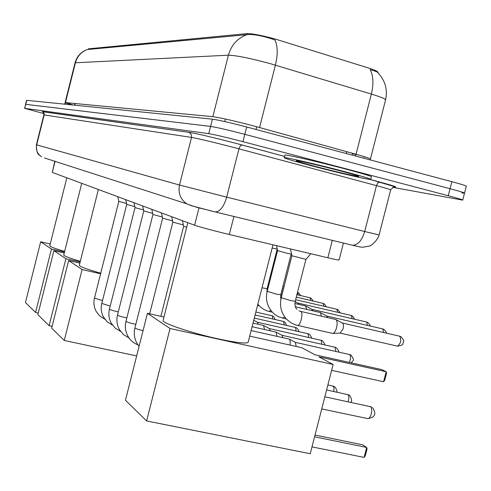 <?xml version="1.0" encoding="UTF-8"?>
<svg xmlns="http://www.w3.org/2000/svg" width="491" height="491" viewBox="0 0 491 491"><rect width="100%" height="100%" fill="white"/><g stroke="black" fill="none" stroke-linecap="round" stroke-linejoin="round"><path stroke-width="0.74" d="M343.424 243.057L339.103 259.935C339.484 260.334 335.734 259.616 327.847 257.769L225.326 233.563C210.424 229.88 200.181 227.1 194.602 225.209L52.279 172.402L54.839 161.079M377.745 72.453L377.763 72.386C378.371 71.618 375.179 70.127 368.189 67.899L275.138 39.016C261.887 35.383 252.527 33.591 247.053 33.621L88.533 48.818M274.892 39.986L271.799 38.881C260.973 35.42 252.632 34.02 246.777 34.683L87.858 49.487M464.547 193.043L466.278 186.341C467.107 186.046 462.301 184.493 451.861 181.676L246.678 126.985C230.205 122.676 218.783 120.068 212.4 119.16L26.557 100.305L25.557 104.331L210.565 126.408C216.924 127.396 228.34 130.035 244.813 134.325L450.051 188.697C460.497 191.49 465.315 193.006 464.492 193.245L461.822 192.908M385.613 99.722C387.687 89.755 385.331 81.003 378.549 73.472C378.395 72.373 375.59 71.085 370.128 69.612C373.375 75.614 373.78 83.771 371.349 94.069L270.118 63.609C250.232 58.233 236.331 55.428 228.401 55.195C231.273 45.092 237.405 38.255 246.777 34.683L247.053 33.621M43.883 113.599L24.734 108.364L208.736 133.656C215.07 134.724 226.48 137.394 242.953 141.672L448.246 195.713C458.692 198.493 463.516 199.966 462.712 200.144L392.8 187.335M24.55 108.358L25.741 104.331L210.565 126.408C216.924 127.396 228.34 130.035 244.813 134.325L450.051 188.697C460.497 191.49 465.315 193.006 464.492 193.245L462.755 199.972M311.969 165.915C293.145 160.944 283.902 158.182 284.252 157.623C285.461 157.083 317.616 164.497 343.78 171.396C362.732 176.416 371.712 179.123 370.73 179.503C368.52 179.816 337.022 172.501 311.969 165.915M284.866 155.23L284.915 155.027C286.136 154.432 318.303 161.803 344.461 168.72C363.414 173.759 372.387 176.484 371.392 176.907L370.791 179.27M163.165 320.138L163.043 320.635C162.877 323.452 192.11 333.217 218.102 338.858C237.988 343.068 248.035 344.074 248.237 341.877L272.965 244.819M364.107 457.409L366.673 447.442L367.084 448.829L365.286 455.814L364.107 457.409L311.994 446.89M331.621 370.349L383.588 381.74L386.165 371.748L318.88 356.847L333.137 364.457L310.238 453.745L146.625 420.959L125.451 400.269L147.423 313.332L163.957 317.014M315.026 435.063L362.567 444.791L366.673 447.442L314.578 436.806M249.71 336.108L301.738 347.689L315.062 354.803L381.918 369.631L386.165 371.748L386.546 373.24L384.748 380.243L383.588 381.74M147.423 313.332L170.039 328.491L146.625 420.959M333.137 364.457L170.039 328.491M79.352 265.183L79.309 265.355C80.156 266.766 87.3 269.381 100.741 273.205M136.658 355.92L64.266 340.478L51.659 328.154L68.63 260.525L79.873 263.108M68.63 260.525L82.089 269.547L64.266 340.478M100.6 273.775L82.089 269.547M63.769 254.927L63.732 255.062C64.266 256.136 69.796 258.217 80.328 261.304M52.12 326.319L49.112 325.668L37.85 314.663L53.9 250.655L64.241 253.043M53.9 250.655L65.917 258.708L49.112 325.668M80.156 261.985L65.917 258.708M49.8 245.727L49.769 245.838C50.205 246.764 55.164 248.618 64.652 251.398M38.267 313.025L35.573 312.436L25.452 302.548L40.667 241.787L50.229 244.009M40.667 241.787L51.463 249.023L35.573 312.436M64.493 252.036L51.463 249.023M186.672 227.253L183.652 226.265M183.37 224.976L172.85 222.116M172.58 220.901L162.625 218.194M162.374 217.047L152.946 214.475M152.707 213.389L143.759 210.952M143.532 209.915L135.025 207.613L109.462 309.072M134.816 206.619L126.727 204.409M126.518 203.477L118.816 201.384L94.493 298.049M288.782 339.023L289.629 339.459L290.169 340.754L290.144 345.105M295.318 342.35L296.233 346.462M275.641 332.045L276.065 332.143L277.071 336.372M282.012 335.292L282.957 337.691M263.182 325.429L263.575 325.515L264.508 329.516M269.387 328.596L270.271 330.811M257.401 322.237L258.223 324.281M305.924 259.352L291.93 255.768M335.359 319.402L335.776 319.494C337.237 320.617 337.513 323.317 336.593 327.595C335.574 331.143 334.297 333.082 332.769 333.407L332.235 333.303M342.233 322.998L342.448 323.06C343.516 323.876 343.718 325.821 343.056 328.909L340.116 333.082M291.488 253.718L291.163 254.093L286.664 253.184L277.568 250.606M319.936 312.479L320.316 312.564L321.587 316.21M326.632 315.983L327.669 317.609M277.237 249.09L272.143 248.053M305.371 305.936L306.9 309.447M311.889 309.355L312.841 310.821M297.939 303.082L298.816 304.402M267.018 289.113L267.35 290.684M233.912 216.463L229.328 234.52M256.67 126.733L255.977 129.464M346.763 151.694L346.29 153.536M88.828 48.677L88.644 49.413M75.098 103.515L74.687 105.172M225.424 119.025L224.78 121.572M199.002 207.81L194.602 225.209M332.303 240.357L327.847 257.769M55.09 161.165L52.279 172.402M64.794 104.166L65.456 102.594L212.849 116.674C220.557 117.742 234.36 120.878 254.264 126.083L355.95 154.242C366.341 157.157 371.153 158.796 370.392 159.164L370.232 159.919M69.237 104.061L65.401 102.809M64.45 104.135L65.456 102.594L75.424 62.768L75.025 62.928M274.917 39.992C277.783 46.044 277.949 54.433 275.414 65.15L259.573 127.525M65.1 102.601L75.037 62.873C76.915 56.25 81.083 51.782 87.539 49.456C81.31 51.801 77.271 56.232 75.424 62.768L228.401 55.195L212.849 116.674M370.447 158.937L385.503 100.182C386.399 99.28 381.685 97.243 371.349 94.069L355.607 156.021M26.747 100.305L24.734 108.364M212.4 119.16L208.736 133.656M246.678 126.985L242.953 141.672M451.861 181.676L448.246 195.713M73.19 105.019L69.593 103.865M69.519 102.981L69.341 103.693L69.808 103.012M352.569 153.309L352.489 153.634L355.865 154.585M352.157 155.101L352.489 153.634M69.354 104.632L69.636 103.687M212.038 211.161L191.324 205.686L186.942 203.875L44.466 157.967M42.809 111.948L43.963 113.004L44.227 114.624L36.684 144.863C35.733 149.951 37.377 153.929 41.618 156.795L39.157 154.904C37.426 154.192 36.506 150.817 36.395 144.777L179.497 185.039L226.695 197.143L238.951 148.828L233.495 147.386C213.1 142.12 199.113 138.8 191.527 137.425L43.865 114.888M179.497 185.039C177.951 193.104 180.43 199.383 186.942 203.875C198.352 208.38 202.574 208.466 212.37 211.228L215.297 211.94C220.017 211.682 223.816 206.754 226.695 197.143L364.703 231.519L376.474 185.616L238.951 148.828L240.259 145.98L242.014 144.962L284.559 156.414L235.821 143.323C216.537 138.259 193.313 132.748 189.109 132.374L191.03 134.037L191.619 136.995L179.497 185.039M42.226 111.592L189.109 132.374L42.557 111.715C43.202 111.973 43.644 113.022 43.871 114.869L36.395 144.777M188.569 132.189C197.075 133.656 212.836 137.37 235.864 143.329L242.014 144.962M370.275 179.491L379.758 182.044C393.438 185.764 398.287 187.372 394.304 186.862M215.083 211.909L352.507 245.261C357.804 245.212 361.867 240.633 364.703 231.519L379.089 234.956L390.646 189.949C391.425 189.814 386.705 188.372 376.474 185.616L377.825 182.94L379.758 182.044M379.083 234.999C377.278 241.676 369.201 246.764 369.803 245.936L362.91 247.249C358.737 246.77 362.603 247.538 352.507 245.261L212.235 211.21M316.057 166.615C299.246 162.153 293.139 160.213 297.749 160.796C306.396 162.423 320.23 165.694 339.25 170.616C356.491 175.213 362.303 177.091 356.687 176.251C347.61 174.489 334.064 171.273 316.057 166.615M367.366 418.461L367.747 418.608C369.171 418.614 370.349 417.043 371.27 413.907C372.055 410.206 371.773 407.763 370.423 406.579L369.735 406.431M350.506 402.27C352.335 401.656 352.004 399.324 349.512 395.286L347.935 394.568C349.15 395.936 349.181 398.324 348.015 401.742M347.438 394.463L347.935 394.568M336.507 392.07C337.464 391.395 336.875 389.639 334.733 386.81L333.193 386.104L334.04 388.062L333.751 391.48M332.738 386.006L333.193 386.104M143.053 330.627L142.795 330.572C138.75 329.633 136.154 328.786 135.013 328.043L134.939 327.835M135.829 324.312L133.613 323.882C129.673 322.968 127.157 322.151 126.07 321.445L126.003 321.255M126.838 317.923L124.904 317.542C121.062 316.64 118.619 315.854 117.582 315.179L117.521 315.007M118.313 311.853L116.637 311.509C112.881 310.631 110.506 309.87 109.518 309.232L109.45 309.121C108.278 313.995 108.861 318.665 111.205 323.127L115.176 328.092L120.534 331.382M110.217 306.077L101.797 303.426M102.509 300.578L94.481 298.086C93.382 302.659 93.91 307.047 96.07 311.257L99.79 316.014L104.835 319.218M351.415 362.867C352.36 360.013 355.674 361.769 351.016 355.103L349.647 354.514C350.985 356.184 350.862 358.811 349.279 362.389M349.273 354.428L349.647 354.514M338.514 352.004C339.177 351.759 338.465 350.353 336.384 347.788L335.046 347.211L335.801 351.396M334.702 347.131L335.046 347.211M324.582 344.842C325.177 344.578 324.483 343.246 322.501 340.84L321.194 340.281L321.906 344.24M320.881 340.208L321.194 340.281M311.337 338.041C311.877 337.771 311.202 336.501 309.312 334.248L308.035 333.696L308.704 337.446M298.737 331.578C299.209 331.259 298.553 330.062 296.767 327.97L295.514 327.429L296.153 330.995M286.738 325.429L284.817 321.998L283.595 321.47L284.191 324.852M275.291 319.567L273.426 316.296L272.229 315.781L272.787 318.997M340.171 333.094L397.44 346.13C404.866 345.001 402.154 343.7 403.504 342.092C402.816 340.705 405.627 342.166 400.969 336.728L399.735 336.231C401.558 340.281 400.791 343.583 397.44 346.13L397.201 346.063M305.918 259.395L295.214 301.284L290.611 300.59L281.239 297.669M298.994 310.828L300.799 311.49C303.634 312.963 300.375 326.257 297.38 325.41L297.092 325.318M399.398 336.151L399.735 336.231M386.386 333.15C386.779 332.806 385.951 331.56 383.894 329.406L382.685 328.921L383.735 332.536M291.145 254.111L280.766 294.803L276.224 294.097L267.19 291.304M284.737 317.02L282.638 318.168M382.379 328.847L382.685 328.921M370.153 326.018C370.41 325.484 369.606 324.312 367.753 322.489L366.568 322.01L367.55 325.416M277.2 249.127L267.122 288.683L262.01 287.824M270.866 310.447L268.994 311.423M354.784 319.273L352.47 315.94L351.317 315.474L352.231 318.684M340.214 312.89L337.98 309.729L336.851 309.275L337.71 312.307M326.38 306.826L324.22 303.831L323.121 303.389L323.925 306.255M313.233 301.069L311.147 298.227L310.067 297.791L310.828 300.51M300.713 295.594L298.7 292.888L297.644 292.464L298.356 295.048M88.546 48.769L88.38 49.438M74.847 103.491L74.429 105.148M364.083 157.58L363.929 158.237M69.065 104.601L69.341 103.693M390.689 189.808C393.592 186.856 395.022 185.844 394.991 186.764L370.239 179.491M284.252 157.623L284.915 155.027M297.638 160.778L296.859 160.901C295.201 160.839 301.621 162.748 316.112 166.621C332.241 170.825 353.686 176.017 357.123 176.146L356.644 175.49M163.043 320.635L187.826 222.699M321.728 408.923L367.747 418.608C375.142 417.46 376.701 413.753 372.43 407.487M324.839 396.802L371.509 406.935M79.309 265.355L98.366 189.501M63.732 255.062L81.727 183.333M49.769 245.838L66.819 177.797M183.659 226.302L182.437 220.698M183.646 226.29L160.87 316.327M348.782 394.85L326.601 389.946M172.857 222.153L171.666 216.703M172.844 222.141L149.669 313.835M334.021 386.38L327.884 384.919M162.638 218.225L161.471 212.922M162.619 218.213L134.921 327.902C133.626 333.297 134.313 338.44 136.971 343.326L139.082 346.345M137.916 344.835C133.626 343.166 130.299 340.3 127.93 336.243C125.383 331.499 124.732 326.527 125.984 321.317L152.94 214.493L151.817 209.338M143.765 210.977L142.66 205.938M143.753 210.964L117.502 315.062C116.293 320.101 116.913 324.919 119.356 329.516L123.468 334.592L128.998 337.937M135.037 207.619L133.957 202.709M126.733 204.434L125.678 199.641M126.721 204.422L101.784 303.475C100.649 308.188 101.207 312.712 103.454 317.051L107.296 321.906L112.488 325.152M118.822 201.39L117.791 196.713M251.122 330.566L288.966 339.036M295.453 342.387L289.334 339.183M350.23 354.692L295.429 342.374M252.098 326.724L275.807 332.057M282.129 335.322L276.151 332.192M335.617 347.382L282.11 335.31M253.018 323.109L263.336 325.435M269.498 328.626L263.649 325.564M321.746 340.447L269.485 328.614M257.505 322.268L253.737 320.292M308.575 333.862L257.493 322.256M296.042 327.595L254.301 318.076M283.436 321.415L255.093 314.97M283.503 321.433L284.105 321.623M272.726 315.934L255.842 312.031M332.542 333.395L295.65 324.944L290.74 322.673L286.511 319.181C281.153 312.97 279.385 305.825 281.22 297.736L291.918 255.805L290.451 248.943M296.981 309.33C295.226 307.808 294.631 305.15 295.195 301.357M300.529 311.362L335.488 319.414M342.399 323.041L335.979 319.616M399.508 336.163L342.38 323.029M305.936 259.365L310.815 253.749M340.281 333.094L332.769 333.407M399.637 336.194L400.079 336.323M277.575 250.655L276.494 245.647M277.556 250.637L267.178 291.366C265.404 299.179 267.098 306.096 272.266 312.116L274.929 314.535L278.741 316.836L286.394 319.052M280.815 299.645L280.748 294.864M295.441 306.801L320.058 312.485M326.779 316.02L320.506 312.675M382.477 328.86L326.76 316.014M382.599 328.89L383.023 329.013M266.944 292.372L267.11 288.739M272.352 312.215L267.577 311.048L264.373 309.717L260.733 307.28L257.818 304.279M294.901 303.493L305.476 305.948M312.024 309.385L305.893 306.12M366.378 321.955L312.012 309.379M366.495 321.986L366.894 322.102M280.459 297.153L281.318 297.35M351.139 315.418L298.055 303.107L295.146 301.56M257.536 305.39L259.095 305.752M351.243 315.449L351.63 315.56M266.834 291.151L267.208 291.237M281.779 295.539L280.717 294.974M336.685 309.226L295.625 299.676M336.789 309.25L337.157 309.355M267.748 289.107L267.104 288.763M322.968 303.34L296.276 297.116M282.215 293.839L281.073 293.575M323.066 303.364L323.416 303.469M309.925 297.749L296.895 294.704M282.834 291.415L281.693 291.151M268.043 287.959L267.35 287.8M310.017 297.773L310.355 297.871M283.417 289.125L282.282 288.855M268.632 285.664L267.933 285.498M297.595 292.446L297.92 292.538M283.97 286.953L282.834 286.683M269.185 283.479L268.491 283.319M269.712 281.411L269.019 281.251"/></g></svg>
